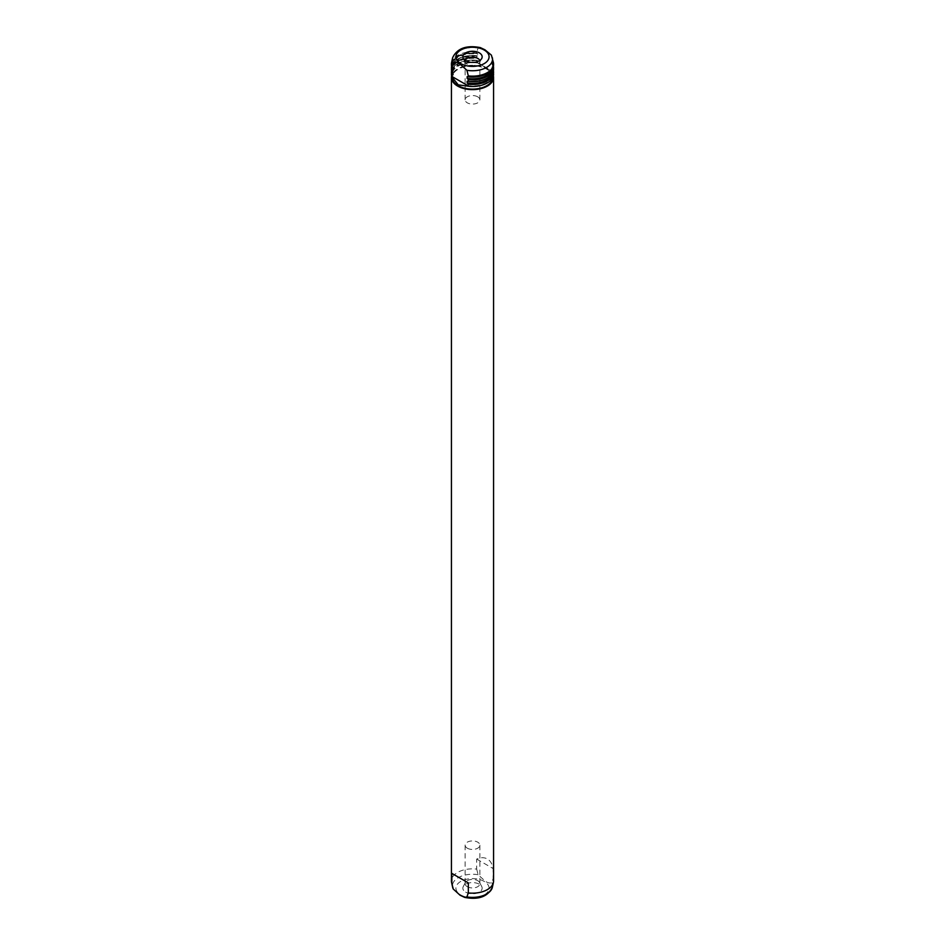 <?xml version="1.0" encoding="UTF-8"?>
<svg xmlns="http://www.w3.org/2000/svg" width="945" height="945" viewBox="0 0 945 945"><rect width="100%" height="100%" fill="white"/><g stroke="black" fill="none" stroke-linecap="round" stroke-linejoin="round"><path stroke-width="0.71" stroke-dasharray="4.72 3.54" d="M467.291 886.693A7.371 4.252 0 0 0 475.323 887.615A7.371 4.252 0 0 0 479.871 883.681A7.371 4.252 0 0 0 479.552 882.441A7.371 4.252 0 0 0 477.709 880.669A7.371 4.252 0 0 0 465.448 882.441A7.371 4.252 0 0 0 465.129 883.681A7.371 4.252 0 0 0 467.291 886.693M467.291 848.185A7.371 4.252 0 0 0 475.323 849.118A7.371 4.252 0 0 0 479.871 845.184A7.371 4.252 0 0 0 477.709 842.172A7.371 4.252 0 0 0 469.677 841.251A7.371 4.252 0 0 0 465.129 845.184A7.371 4.252 0 0 0 467.291 848.185M465.672 892.127A9.651 5.575 0 0 0 477.473 892.954A9.651 5.575 0 0 0 481.737 886.552A9.651 5.575 0 0 0 479.328 884.236A9.651 5.575 0 0 0 463.263 886.552A9.651 5.575 0 0 0 465.672 892.127M465.259 60.504A7.371 4.252 0 0 0 465.129 61.319A7.371 4.252 0 0 0 465.448 62.559A7.371 4.252 0 0 0 467.291 64.331A7.371 4.252 0 0 0 479.552 62.559A7.371 4.252 0 0 0 479.871 61.319A7.371 4.252 0 0 0 479.741 60.504M477.709 96.815A7.371 4.252 0 0 0 469.677 95.882A7.371 4.252 0 0 0 465.129 99.816A7.371 4.252 0 0 0 467.291 102.828A7.371 4.252 0 0 0 475.323 103.749A7.371 4.252 0 0 0 479.871 99.816A7.371 4.252 0 0 0 477.709 96.815M476.682 869.093L478.099 874.704L484.915 880.905C487.585 882.89 489.864 883.445 491.731 882.583L493.148 878.602L493.148 868.573C492.286 863.931 490.36 860.73 487.396 858.97C484.383 857.28 480.816 857.316 476.682 859.064L476.682 869.093A21.062 12.167 0 0 0 451.438 881.012M493.384 75.883A21.062 12.167 0 0 0 487.396 68.855A21.062 12.167 0 0 0 465.72 65.949A21.062 12.167 0 0 0 451.615 75.883M493.562 881.012A21.062 12.167 0 0 0 493.148 878.602M492.676 77.797A20.188 11.659 0 0 0 492.688 77.455A20.188 11.659 0 0 0 486.781 69.221A20.188 11.659 0 0 0 464.775 66.693A20.188 11.659 0 0 0 452.312 77.455M476.871 60.256L460.18 62.299L451.58 70.863A21.062 12.167 180 0 1 476.682 60.374L476.682 62.098L486.781 68.335L493.03 71.584L493.148 69.883A21.062 12.167 180 0 1 493.42 70.875L493.136 69.8M466.546 85.44A20.188 11.659 0 0 0 492.688 74.301A20.188 11.659 0 0 0 491.79 70.863M493.562 69.434A21.062 12.167 0 0 0 493.148 67.024L493.148 65.299A21.062 12.167 180 0 1 493.42 66.292L493.136 65.217M476.871 55.672L460.18 57.716L451.58 66.28A21.062 12.167 180 0 1 476.682 55.79L476.682 57.515A21.062 12.167 0 0 0 451.438 69.434M493.562 74.301A21.062 12.167 0 0 0 493.03 71.584M477.213 62.453A21.062 12.167 0 0 0 451.438 74.301M480.296 47.593L478.099 48.077L476.682 52.069A21.062 12.167 0 0 0 451.604 62.465M493.562 64.851A21.062 12.167 0 0 0 493.148 62.429L491.731 55.956A20.034 11.564 0 0 1 492.369 57.739M493.396 62.465A21.062 12.167 0 0 0 493.148 61.567M476.682 52.069L476.682 52.92A21.062 12.167 0 0 0 451.438 64.851M478.453 63.173A20.188 11.659 0 0 0 452.312 74.301A20.188 11.659 0 0 0 453.21 77.738M493.148 67.024L491.967 66.906L492.688 69.339A20.719 11.954 0 0 1 493.207 71.702M476.682 62.098L493.148 71.607M451.793 71.702A20.719 11.954 0 0 1 477.142 60.35L477.863 60.492L477.863 58.767L476.682 57.515M451.958 72.092A20.542 11.86 180 0 1 477.379 60.492L477.863 60.492A20.188 11.659 0 0 0 452.312 71.725A20.188 11.659 0 0 0 452.348 72.422M451.793 67.119A20.719 11.954 0 0 1 477.142 55.767L477.863 55.897L477.863 54.184L476.682 52.92M451.958 67.508A20.542 11.86 180 0 1 477.379 55.909L477.863 55.897A20.188 11.659 0 0 0 452.312 67.142A20.188 11.659 0 0 0 452.348 67.827M493.148 62.429L491.967 62.323L492.688 64.744A20.719 11.954 0 0 1 493.207 67.119M492.499 68.725A20.188 11.659 0 0 0 492.688 67.142A20.188 11.659 0 0 0 491.967 64.047L492.451 64.614A20.542 11.86 180 0 1 493.042 67.591M492.499 73.308A20.188 11.659 0 0 0 492.688 71.725A20.188 11.659 0 0 0 491.967 68.631L492.451 69.198A20.542 11.86 180 0 1 493.042 72.186M476.682 859.064L493.148 868.573M460.782 894.95A16.573 9.568 0 0 0 484.218 894.95A16.573 9.568 0 0 0 484.218 881.413A16.573 9.568 0 0 0 460.782 881.413A16.573 9.568 0 0 0 460.782 894.95M492.369 887.26A20.034 11.564 0 0 0 491.731 882.583M478.099 48.077A20.034 11.564 0 0 0 452.631 57.739M478.099 874.704A20.034 11.564 0 0 0 452.631 887.26M467.621 81.235A20.542 11.86 0 0 0 492.451 66.906M492.688 67.036A20.719 11.954 180 0 1 487.266 78.104M491.967 66.906A20.188 11.659 180 0 1 492.688 70.001A20.188 11.659 180 0 1 467.81 81.341M452.927 72.859A20.188 11.659 180 0 1 452.312 70.001A20.188 11.659 180 0 1 477.863 58.767M477.379 58.2A20.542 11.86 0 0 0 452.549 72.529M452.312 72.399A20.719 11.954 180 0 1 477.142 58.058M467.621 76.651A20.542 11.86 0 0 0 492.451 62.323M492.688 62.453A20.719 11.954 180 0 1 487.266 73.521M468.295 76.84A20.719 11.954 180 0 1 467.858 76.793A20.188 11.659 180 0 0 492.688 65.418C490.762 73.698 482.316 77.407 467.338 76.545M491.967 62.323A20.188 11.659 180 0 1 492.688 65.418L492.688 67.142L491.991 64.165M452.927 68.264A20.188 11.659 180 0 1 452.312 65.418A20.188 11.659 180 0 1 477.863 54.184M477.379 53.617A20.542 11.86 0 0 0 452.549 67.945M452.312 67.804A20.719 11.954 180 0 1 477.142 53.475M479.871 845.184L479.871 883.681M479.552 882.441L481.737 886.552M465.129 99.816L465.129 61.319M465.448 62.559L463.263 58.448M492.688 77.455L492.688 74.301M452.312 77.218L452.312 74.301M479.552 62.559L481.737 58.448M479.871 99.816L479.871 61.319M465.448 882.441L463.263 886.552M465.129 845.184L465.129 883.681M491.991 68.749L492.688 71.725L492.688 70.001C490.762 78.293 482.316 81.991 467.338 81.128M477.662 60.598C462.684 59.736 454.238 63.445 452.312 71.725L452.312 70.001L453.009 72.978M477.662 56.015C462.684 55.153 454.238 58.85 452.312 67.142L452.312 65.418L453.009 68.394"/><path stroke-width="1.42" d="M479.741 60.504A7.371 4.252 0 0 0 477.709 58.306A7.371 4.252 0 0 0 470.338 57.243A7.371 4.252 0 0 0 465.259 60.504M479.328 52.873A9.651 5.575 0 0 0 467.527 52.046A9.651 5.575 0 0 0 463.263 58.448A9.651 5.575 0 0 0 465.672 60.763A9.651 5.575 0 0 0 481.737 58.448A9.651 5.575 0 0 0 479.328 52.873M468.318 892.93L466.901 896.923L464.704 897.407L460.085 895.234L453.269 889.044L451.852 883.433L451.852 873.393L468.318 882.902L468.318 892.93A21.062 12.167 0 0 0 493.396 882.535A21.062 12.167 0 0 0 493.562 881.012L493.562 77.455A21.062 12.167 0 0 0 493.384 75.883M451.615 75.883A21.062 12.167 0 0 0 451.438 77.455A21.062 12.167 0 0 0 457.604 86.054A21.062 12.167 0 0 0 480.556 88.7A21.062 12.167 0 0 0 493.562 77.455M452.312 77.218L452.312 77.455A20.188 11.659 0 0 0 458.219 85.7A20.188 11.659 0 0 0 479.954 88.287A20.188 11.659 0 0 0 492.676 77.797M493.42 70.875A21.062 12.167 180 0 1 493.562 72.304A21.062 12.167 180 0 1 468.318 84.223L467.787 86.16L458.219 84.826L451.97 77.029L451.852 74.714A21.062 12.167 180 0 1 451.438 72.304A21.062 12.167 180 0 1 451.58 70.875L451.438 74.301A21.062 12.167 0 0 0 451.97 77.029M452.631 57.739L451.604 62.465A21.062 12.167 0 0 0 451.438 63.988A21.062 12.167 0 0 0 451.852 66.398L453.269 62.417A20.034 11.564 0 0 1 452.631 57.739C457.144 48.337 466.369 44.947 480.296 47.593L484.915 49.766L491.4 55.141L493.396 62.465A21.062 12.167 0 0 1 493.562 63.988A21.062 12.167 0 0 1 468.318 75.907L468.318 76.769A21.062 12.167 0 0 0 493.562 64.851L493.562 63.988M453.269 62.417C455.124 61.543 457.392 62.11 460.085 64.095L466.901 70.296L468.318 75.907M468.318 79.628L468.318 81.353A21.062 12.167 0 0 0 493.562 69.434L493.562 67.709A21.062 12.167 180 0 1 468.318 79.628L467.137 78.376L467.137 76.651L467.858 76.793A20.188 11.659 180 0 1 467.137 76.651L467.621 76.651M452.312 72.399L451.852 70.119A21.062 12.167 180 0 1 451.438 67.709A21.062 12.167 180 0 1 451.58 66.292L451.438 69.434A21.062 12.167 0 0 0 451.852 71.844L453.033 73.108L453.033 74.82L451.852 74.714M467.787 86.16A21.062 12.167 0 0 0 493.562 74.301L493.136 69.8M451.864 67.343L451.438 64.851A21.062 12.167 0 0 0 451.852 67.26L451.852 66.398M451.438 77.455L451.438 881.012A21.062 12.167 0 0 0 451.604 882.535A21.062 12.167 0 0 0 451.852 883.433M452.631 887.26L453.269 889.044A20.034 11.564 0 0 1 452.631 887.26L451.604 882.535M451.852 873.393L468.318 882.902M468.318 84.223L467.137 82.959L467.137 81.246L467.858 81.376M467.81 81.341A20.188 11.659 180 0 1 467.137 81.246L467.621 81.235M452.312 67.804L453.033 70.237L451.852 70.119M451.852 76.427L468.318 85.936M466.901 896.923A20.034 11.564 0 0 0 492.369 887.26C487.856 896.663 478.631 900.053 464.704 897.407M460.782 63.587A16.573 9.568 0 0 0 484.218 63.587A16.573 9.568 0 0 0 484.218 50.05A16.573 9.568 0 0 0 460.782 50.05A16.573 9.568 0 0 0 460.782 63.587M466.901 70.296A20.034 11.564 0 0 0 492.369 57.739M493.42 66.292A21.062 12.167 180 0 1 493.562 67.709L493.136 65.217M487.266 78.104A20.719 11.954 180 0 1 468.295 81.435M467.137 82.959A20.188 11.659 0 0 0 492.499 73.308M493.042 72.186A20.542 11.86 180 0 1 467.621 83.526M467.858 83.668A20.719 11.954 0 0 0 493.207 71.702M452.549 74.82A20.542 11.86 180 0 1 451.958 72.092M451.793 71.702A20.719 11.954 0 0 0 452.312 74.69M452.348 72.422A20.188 11.659 0 0 0 453.033 74.82M487.266 73.521A20.719 11.954 180 0 1 468.295 76.84M467.137 78.376A20.188 11.659 0 0 0 492.499 68.725M493.042 67.591A20.542 11.86 180 0 1 467.621 78.943M467.858 79.085A20.719 11.954 0 0 0 493.207 67.119M452.549 70.237A20.542 11.86 180 0 1 451.958 67.508M451.793 67.119A20.719 11.954 0 0 0 452.312 70.107M452.348 67.827A20.188 11.659 0 0 0 453.033 70.237M492.369 887.26L493.396 882.535M451.438 64.851L451.438 63.988M468.129 81.471C483.143 82.132 491.624 78.116 493.562 69.434M468.129 76.888C483.143 77.537 491.624 73.533 493.562 64.851M451.864 71.938L451.438 69.434"/></g></svg>
